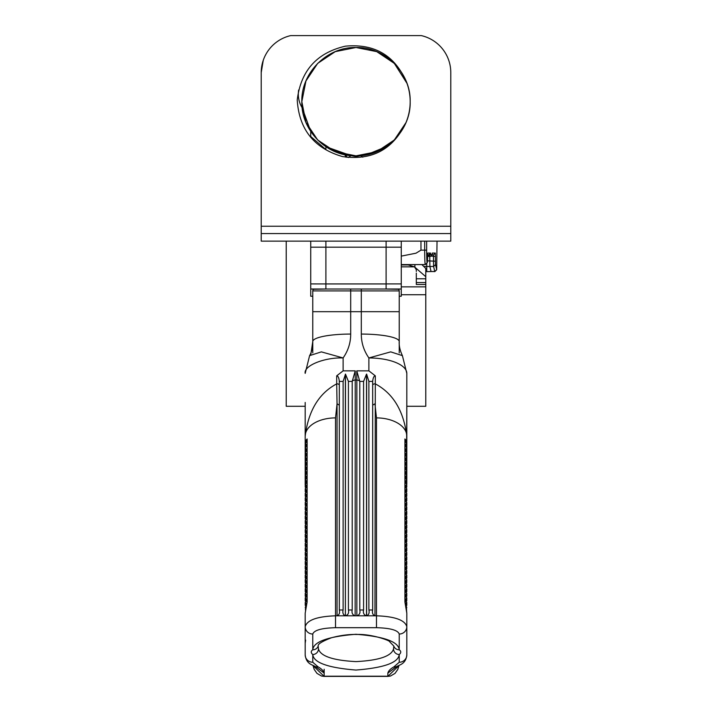 <?xml version="1.0" encoding="UTF-8"?>
<svg xmlns="http://www.w3.org/2000/svg" width="712" height="712" viewBox="0 0 712 712"><rect width="100%" height="100%" fill="white"/><g stroke="black" fill="none" stroke-linecap="round" stroke-linejoin="round"><path stroke-width="1.07" d="M348.471 157.521L350.927 155.617L356 156.542L360.699 155.643L362.826 157.192M344.857 154.691L345.863 157.183M347.011 157.343L345.827 154.887L325.9 146.716L350.963 155.617M358.35 155.803L354.069 155.812M410.174 101.683C410.931 130.608 384.925 156.604 356 155.848C327.075 156.604 301.069 130.608 301.826 101.683C301.069 72.749 327.075 46.752 356 47.508C384.925 46.752 410.931 72.749 410.174 101.683C410.931 130.608 384.925 156.604 356 155.848C327.075 156.604 301.069 130.608 301.826 101.683C301.069 72.749 327.075 46.752 356 47.508C384.925 46.752 410.931 72.749 410.174 101.683C410.931 130.608 384.925 156.604 356 155.848C327.075 156.604 301.069 130.608 301.826 101.683C301.069 72.749 327.075 46.752 356 47.508C384.925 46.752 410.931 72.749 410.174 101.683C410.931 130.608 384.925 156.604 356 155.848C327.075 156.604 301.069 130.608 301.826 101.683C301.069 72.749 327.075 46.752 356 47.508C384.925 46.752 410.931 72.749 410.174 101.683C410.931 130.608 384.925 156.604 356 155.848C327.075 156.604 301.069 130.608 301.826 101.683L305.955 80.946L317.694 63.377L335.272 51.629L356 47.508L376.728 51.629L394.306 63.377L406.97 83.331C395.552 55.883 375.055 43.485 345.489 46.147C316.84 52.759 300.749 70.728 297.233 100.036C299.12 129.557 314.214 148.399 342.508 156.569C371.931 160.814 393.077 149.511 405.947 122.651L394.306 139.988L376.728 151.727L356 155.848L335.272 151.727L317.694 139.988L305.955 122.411L301.826 101.683L305.955 80.946L317.694 63.377L335.272 51.629L356 47.508L376.728 51.629L394.306 63.377L406.97 83.331L394.306 63.377L376.728 51.629L356 47.508L335.272 51.629L317.694 63.377L305.955 80.946L301.826 101.683L305.955 80.946L317.694 63.377L335.272 51.629L356 47.508L376.728 51.629L394.306 63.377L406.97 83.331L394.306 63.377L376.728 51.629L356 47.508L335.272 51.629L317.694 63.377L305.955 80.946L301.826 101.683C301.069 72.749 327.075 46.752 356 47.508C384.925 46.752 410.931 72.749 410.174 101.683C410.931 130.608 384.925 156.604 356 155.848C327.075 156.604 301.069 130.608 301.826 101.683C301.069 72.749 327.075 46.752 356 47.508C384.925 46.752 410.931 72.749 410.174 101.683C410.931 130.608 384.925 156.604 356 155.848C327.075 156.604 301.069 130.608 301.826 101.683L305.955 80.946L317.694 63.377L335.272 51.629L356 47.508L376.728 51.629L394.306 63.377L406.97 83.331L394.306 63.377L376.728 51.629L356 47.508L335.272 51.629L317.694 63.377L305.955 80.946L301.826 101.683L305.955 80.946L317.694 63.377L335.272 51.629L356 47.508L376.728 51.629L394.306 63.377L406.97 83.331A54.174 54.174 0 0 1 410.174 101.683C410.931 130.608 384.925 156.604 356 155.848C327.075 156.604 301.069 130.608 301.826 101.683C301.069 72.749 327.075 46.752 356 47.508C384.925 46.752 410.931 72.749 410.174 101.683C410.931 130.608 384.925 156.604 356 155.848C327.075 156.604 301.069 130.608 301.826 101.683L305.955 122.411L317.694 139.988L335.272 151.727L356 155.848L376.728 151.727L394.306 139.988L405.947 122.651L394.306 139.988L376.728 151.727L356 155.848L335.272 151.727L317.694 139.988L305.955 122.411L301.826 101.683C301.069 130.608 327.075 156.604 356 155.848C384.925 156.604 410.931 130.608 410.174 101.683A54.174 54.174 0 0 1 405.947 122.651C395.961 143.735 379.309 154.798 356 155.848C327.075 156.604 301.069 130.608 301.826 101.683C301.221 129.504 325.037 154.869 353.018 155.768M368.709 154.335L360.655 155.652M345.213 154.762L325.9 146.716L331.925 150.205M298.631 90.024C297.687 96.431 298.871 102.359 302.182 107.824L310.735 131.444L310.735 136.508L325.9 149.538L325.9 147.847M368.273 154.442L386.1 146.716L366.573 154.807M382.139 149.128L386.1 146.716L366.413 154.842M261.215 233.581L261.215 241.128L450.785 241.128L450.785 233.581L261.215 233.581L261.215 72.571L263.253 60.289M405.929 122.695L394.306 139.988L377.956 151.202L358.581 155.786M325.9 149.538L325.9 146.716M302.52 110.28L302.182 107.824M407.647 118.032L407.068 119.741M450.785 233.581L450.785 72.571A37.914 37.914 0 0 0 421.299 35.6L290.701 35.6A37.914 37.914 0 0 0 261.215 72.571M450.785 226.238L261.215 226.238M325.9 288.992L310.735 288.992L310.735 283.91L325.9 283.937L325.9 247.162L325.9 283.91M386.1 241.128L386.1 247.162L310.735 247.171L310.735 283.91M310.735 247.171L310.735 241.128M401.265 241.128L401.265 288.992L386.1 288.992M401.265 247.171L386.1 247.171L386.1 283.91L401.265 283.91M386.1 247.162L386.1 283.91M386.1 289.019L325.9 289.019L325.9 283.937L386.1 283.937L386.1 289.019L398.302 289.286M325.9 247.162L325.9 241.128M305.19 620.606L305.19 643.274L305.644 640.097M313.04 665.587L324.156 676.4L387.844 676.4L398.96 665.587M325.9 289.019L313.698 289.286M318.193 646.033L318.442 648.792C320.347 656.126 332.869 660.398 356 661.608C379.104 660.416 391.618 656.144 393.558 648.792L393.807 646.033A5.687 5.474 -17.8 0 0 399.227 649.789C398.409 641.663 383.973 636.492 355.92 634.276C327.921 636.546 313.538 641.717 312.773 649.789A5.687 5.474 17.8 0 0 318.193 646.033L318.193 646.033C317.659 644.111 322.082 641.361 331.445 637.765C340.612 635.327 349.12 634.232 356.988 634.472C371.833 633.822 390.701 640.889 389.642 641.743L393.807 646.033M318.442 648.792A5.687 5.474 162.2 0 1 312.773 654.542C313.565 662.632 327.947 667.803 355.938 670.054C383.973 667.838 398.4 662.667 399.227 654.542A5.687 5.474 -162.2 0 1 393.558 648.792M396.415 666.699L387.844 673.107C388.414 670.891 390.443 668.799 393.941 666.841A7.583 6.123 68.5 0 0 396.718 666.574L396.077 666.841M393.941 666.841L399.227 662.249L399.227 654.542C401.248 652.788 401.248 651.204 399.227 649.789L399.227 634.036C397.875 630.182 390.292 628.064 376.47 627.69L335.53 627.69C321.708 628.064 314.125 630.182 312.773 634.036A7.583 7.325 180 0 1 305.19 626.711L305.19 654.924A7.583 7.325 0 0 0 312.773 662.249L318.059 666.841C321.548 668.799 323.586 670.891 324.156 673.107L315.585 666.699M399.227 634.036A7.583 7.325 0 0 0 406.81 626.711C405.003 620.09 394.893 616.458 376.47 615.809L376.47 627.69M399.227 662.249A7.583 7.325 0 0 0 406.81 654.924L406.81 613.219L404.914 602.014L404.914 438.975L406.694 441.013L406.81 442.321L406.81 436.127A30.331 18.227 180 0 0 376.47 417.899L374.957 403.802L372.679 405.164L372.679 609.979C371.993 612.916 372.75 614.856 374.957 615.809L366.618 615.809C368.825 614.848 369.581 612.907 368.887 609.979L368.887 381.41L366.618 374.12L366.618 615.809L356.854 615.809C359.462 614.954 360.441 613.014 359.791 609.979L359.791 381.41L363.583 381.41L363.583 609.979C362.924 612.996 363.903 614.946 366.52 615.809L366.52 374.12L363.583 381.41M335.53 627.69L335.53 615.809C317.107 616.458 306.997 620.09 305.19 626.711L305.19 613.219L307.095 601.889L307.086 600.528L305.19 598.632L305.537 598.285M348.417 381.41L352.209 381.41L352.209 609.979C351.55 612.996 352.529 614.946 355.146 615.809L345.48 615.809C348.088 614.954 349.067 613.014 348.417 609.979L348.417 381.41L345.48 374.12L343.113 381.41L343.113 609.979C342.419 612.916 343.175 614.856 345.382 615.809L337.043 615.809C339.25 614.848 340.007 612.907 339.321 609.979L339.321 405.164L337.043 403.802L336.696 383.875C318.869 393.362 308.367 410.78 305.19 436.127L305.19 442.321L305.306 441.013L307.139 438.966L307.139 601.836L305.19 613.219M318.059 666.841A7.583 6.123 111.5 0 1 315.283 666.574L315.923 666.841M315.95 666.886L324.156 673.107L324.156 676.204L387.844 676.204L387.844 673.107L396.05 666.886M305.19 643.283L305.19 654.924C306.311 664.429 312.55 664.643 315.283 666.574M396.718 666.574C399.396 664.723 405.831 664.252 406.81 654.924L406.81 642.589M406.81 643.283L406.81 642.269M335.53 417.899L337.043 403.802L337.043 615.809L335.53 615.809L335.53 417.899A30.331 18.227 180 0 0 305.19 436.127L305.19 402.449M307.086 486.892L305.19 484.997L305.19 436.127M406.81 402.449L406.463 484.649M406.81 373.293A37.914 34.016 180 0 1 406.81 373.373L406.81 436.127C403.633 410.78 393.131 393.362 375.304 383.875L374.957 615.809L376.47 615.809L376.47 417.899M406.338 442.926A0.756 0.659 0 0 0 406.81 442.321L406.801 484.302L404.914 482.407L404.914 440.025L406.178 442.962M406.694 441.013L406.107 441.698M404.914 438.975L404.914 441.502L406.81 443.398L404.914 445.294L406.81 447.937L404.914 449.833M404.914 602.014L404.914 482.407M307.139 438.966L307.086 601.907M305.306 441.013L306.107 441.529L307.086 439.242M305.822 442.962L305.893 441.698M307.086 486.198L305.19 484.302L305.19 442.321A0.756 0.659 180 0 0 305.662 442.926M307.086 563.477L305.19 561.581L307.086 559.685L307.086 600.528M307.086 440.025L307.086 441.502L305.19 443.398L307.086 445.294L305.19 447.937L307.086 449.833M372.679 405.164L372.679 385.041A2.278 1.433 -0.5 0 1 375.304 383.875L375.313 375.838L368.887 370.863L356.765 370.863L359.791 381.41A3.035 1.824 -0 0 0 356.854 380.048L356.854 615.809L355.146 615.809L355.235 370.863L343.113 370.863L343.113 357.949C324.352 357.264 303.499 365.745 305.19 373.373L309.604 355.626L321.37 351.879L343.113 357.949C348.168 350.678 350.704 342.721 350.696 334.07L350.696 311.687L361.304 311.687L361.304 334.07C361.296 342.721 363.832 350.678 368.887 357.949L368.887 370.863M406.81 478.117L406.178 478.749L406.81 478.117M405.893 441.529L404.914 440.078M404.914 486.892L406.677 484.703M406.677 484.436L406.73 484.917M406.597 461.367L406.463 460.815M406.249 461.02L406.463 460.121M405.217 450.901L406.81 449.317L406.463 448.969M405.911 460.682L406.81 459.783L406.463 459.436M406.597 470.454L406.463 469.902M404.914 450.527L406.81 448.631L406.463 448.284M405.564 460.335L406.81 459.098L406.463 458.751M406.249 470.116L406.463 469.217M405.217 459.988L406.81 458.403L406.463 458.065M405.911 469.769L406.81 468.87L406.463 468.532M406.597 479.55L406.463 478.998M404.914 454.381L406.81 452.485L404.914 450.589M405.217 464.536L406.81 462.951L406.463 462.604M405.911 474.317L406.81 473.418L406.463 473.071M406.597 484.098L406.463 483.537M404.914 458.928L406.81 457.033L404.914 455.137M405.217 469.083L406.81 467.499L406.463 467.152M405.911 478.864L406.81 477.966L406.463 477.618M406.597 488.637L406.463 488.085M404.914 463.476L406.81 461.581L404.914 459.685M405.217 473.631L406.81 472.047L406.463 471.7M405.911 483.404L406.81 482.505L406.463 482.166M406.597 493.185L406.463 492.633M404.914 468.015L406.81 466.12L404.914 464.224M405.217 478.17L406.81 476.586L406.463 476.248M405.911 487.951L406.81 487.053L406.463 486.714M406.597 497.733L406.463 497.181M404.914 472.563L406.81 470.668L404.914 468.772M405.217 482.718L406.81 481.134L406.463 480.787M405.911 492.499L406.81 491.6L406.463 491.253M406.597 502.28L406.463 501.72M404.914 477.111L406.81 475.216L404.914 473.32M405.217 487.266L406.81 485.682L406.463 485.335M405.911 497.047L406.81 496.148L406.463 495.801M406.597 506.819L406.463 506.268M404.914 481.659L406.81 479.763L404.914 477.868M405.217 491.814L406.81 490.221L406.463 489.883M405.911 501.586L406.81 500.687L406.463 500.349M406.597 511.367L406.463 510.816M404.914 491.431L406.81 489.536L406.463 489.197M405.564 501.248L406.81 500.002L406.463 499.664M406.249 511.02L406.463 510.121M404.914 490.746L406.81 488.85L404.914 486.955M405.217 500.901L406.81 499.317L406.463 498.97M405.911 510.682L406.81 509.783L406.463 509.436M406.597 520.454L406.463 519.902M404.914 500.527L406.81 498.631L406.463 498.284M405.564 510.335L406.81 509.098L406.463 508.751M406.249 520.116L406.463 519.217M404.914 505.066L406.81 503.17L406.463 502.832M405.564 514.883L406.81 513.637L406.463 513.299M406.249 524.664L406.463 523.765M404.914 504.381L406.81 502.485L404.914 500.589M405.217 514.536L406.81 512.952L406.463 512.613M405.911 524.317L406.81 523.418L406.463 523.071M406.597 534.098L406.463 533.537M404.914 514.162L406.81 512.266L406.463 511.919M405.564 523.97L406.81 522.733L406.463 522.386M406.249 533.751L406.463 532.852M404.914 513.477L406.81 511.581L404.914 509.685M405.217 523.632L406.81 522.047L406.463 521.7M405.911 533.404L406.81 532.514L406.463 532.167M406.597 543.185L406.463 542.633M404.914 523.249L406.81 521.353L406.463 521.015M405.564 533.066L406.81 531.819L406.463 531.481M406.249 542.847L406.463 541.948M404.914 522.563L406.81 520.668L404.914 518.772M405.217 532.718L406.81 531.134L406.463 530.787M405.911 542.5L406.81 541.601L406.463 541.254M406.597 552.281L406.463 551.72M404.914 532.345L406.81 530.449L406.463 530.102M405.564 542.152L406.81 540.915L406.463 540.568M406.249 551.933L406.463 551.035M404.914 536.893L406.81 534.997L406.463 534.65M405.564 546.7L406.81 545.454L406.463 545.116M406.249 556.481L406.463 555.582M404.914 541.432L406.81 539.536L406.463 539.198M405.564 551.248L406.81 550.002L406.463 549.664M406.249 561.02L406.463 560.13M404.914 540.746L406.81 538.851L404.914 536.955M405.217 550.901L406.81 549.317L406.463 548.97M405.911 560.682L406.81 559.783L406.463 559.436M406.597 570.463L406.463 569.903M404.914 545.294L406.81 543.398L404.914 541.503M405.217 555.449L406.81 553.865L406.463 553.518M405.911 565.23L406.81 564.331L406.463 563.984M406.597 575.002L406.463 574.451M404.914 549.842L406.81 547.946L404.914 546.051M405.217 559.997L406.81 558.404L406.463 558.066M405.911 569.769L406.81 568.87L406.463 568.532M406.597 579.55L406.463 578.998M404.914 559.614L406.81 557.718L406.463 557.38M405.564 569.431L406.81 568.185L406.463 567.847M406.249 579.203L406.463 578.304M404.914 564.162L406.81 562.266L406.463 561.919M405.564 573.97L406.81 572.733L406.463 572.386M406.249 583.751L406.463 582.852M404.914 563.477L406.81 561.581L404.914 559.685M405.217 573.632L406.81 572.048L406.463 571.7M405.911 583.404L406.81 582.514L406.463 582.167M406.597 593.185L406.463 592.633M404.914 568.016L406.81 566.12L404.914 564.224M405.217 578.18L406.81 576.587L406.463 576.248M405.911 587.952L406.81 587.053L406.463 586.715M406.597 597.733L406.463 597.181M404.914 572.564L406.81 570.668L404.914 568.772M405.217 582.719L406.81 581.134L406.463 580.796M405.911 592.5L406.81 591.601L406.463 591.254M406.597 602.281L406.463 601.72M404.914 582.345L406.81 580.449L406.463 580.102M405.564 592.153L406.81 590.916L406.463 590.568M406.249 601.934L406.463 601.035M404.914 586.893L406.81 584.997L406.463 584.65M405.564 596.701L406.81 595.463L406.463 595.116M406.045 606.686L406.463 605.583M404.914 586.198L406.81 584.303L404.914 582.407M405.217 596.353L406.81 594.769L406.463 594.431M405.929 606.117L406.81 605.236L406.463 604.897M404.914 590.746L406.81 588.851L404.914 586.955M405.217 600.901L406.81 599.317L406.463 598.97M406.597 609.997L406.534 609.508M404.914 595.294L406.81 593.399L404.914 591.503M405.68 604.986L406.81 603.865L406.463 603.518M405.546 604.435L406.81 603.18L406.463 602.833M406.329 608.199L406.81 607.719L406.116 607.033M405.413 603.874L406.81 602.486L404.914 600.59M406.427 608.787L406.463 608.066M404.914 599.842L406.81 597.947L404.914 596.051M406.516 609.383L406.463 608.751M404.914 600.528L406.81 598.632L406.463 598.285M405.804 605.547L406.81 604.55L406.463 604.203M404.914 595.98L406.81 594.084L406.463 593.737M405.564 601.248L406.81 600.002L406.463 599.664M404.914 591.432L406.81 589.536L406.463 589.198M405.911 601.587L406.81 600.697L406.463 600.349M405.217 591.814L406.81 590.23L406.463 589.883M404.914 581.659L406.81 579.764L404.914 577.868M406.249 607.167L406.463 606.268M405.911 597.048L406.81 596.149L406.463 595.802M405.217 587.267L406.81 585.682L406.463 585.335M404.914 577.112L406.81 575.216L404.914 573.32M406.597 607.514L406.463 606.953M406.249 597.386L406.463 596.487M405.564 587.614L406.81 586.368L406.463 586.021M404.914 577.797L406.81 575.901L406.463 575.563M406.249 592.847L406.463 591.948M405.564 583.066L406.81 581.82L406.463 581.481M404.914 573.249L406.81 571.353L406.463 571.015M406.249 588.299L406.463 587.4M405.564 578.518L406.81 577.281L406.463 576.934M404.914 568.71L406.81 566.814L406.463 566.467M406.597 588.637L406.463 588.085M405.911 578.865L406.81 577.966L406.463 577.619M405.217 569.084L406.81 567.5L406.463 567.153M404.914 558.929L406.81 557.033L404.914 555.138M406.597 584.098L406.463 583.537M405.911 574.317L406.81 573.418L406.463 573.071M405.217 564.536L406.81 562.952L406.463 562.614M404.914 554.381L406.81 552.485L404.914 550.59M406.249 574.664L406.463 573.765M405.564 564.883L406.81 563.637L406.463 563.299M404.914 555.066L406.81 553.171L406.463 552.832M406.249 570.116L406.463 569.217M405.564 560.335L406.81 559.098L406.463 558.751M404.914 550.527L406.81 548.632L406.463 548.284M406.249 565.568L406.463 564.669M405.564 555.787L406.81 554.55L406.463 554.203M404.914 545.979L406.81 544.084L406.463 543.737M406.597 565.915L406.463 565.355M405.911 556.134L406.81 555.235L406.463 554.897M405.217 546.353L406.81 544.769L406.463 544.431M404.914 536.198L406.81 534.303L404.914 532.407M406.597 561.368L406.463 560.816M405.911 551.586L406.81 550.688L406.463 550.349M405.217 541.814L406.81 540.23L406.463 539.883M404.914 531.659L406.81 529.764L404.914 527.868M406.597 556.82L406.463 556.268M405.911 547.047L406.81 546.149L406.463 545.801M405.217 537.266L406.81 535.682L406.463 535.335M404.914 527.111L406.81 525.216L404.914 523.32M406.249 547.386L406.463 546.487M405.564 537.613L406.81 536.367L406.463 536.02M404.914 527.797L406.81 525.901L406.463 525.554M406.597 547.733L406.463 547.181M405.911 537.952L406.81 537.053L406.463 536.714M405.217 528.171L406.81 526.586L406.463 526.248M404.914 518.016L406.81 516.12L404.914 514.224M406.249 538.299L406.463 537.4M405.564 528.518L406.81 527.281L406.463 526.933M404.914 518.71L406.81 516.814L406.463 516.467M406.597 538.637L406.463 538.085M405.911 528.865L406.81 527.966L406.463 527.619M405.217 519.084L406.81 517.499L406.463 517.152M404.914 508.929L406.81 507.033L404.914 505.137M406.249 529.203L406.463 528.304M405.564 519.431L406.81 518.185L406.463 517.838M404.914 509.614L406.81 507.718L406.463 507.38M406.597 529.55L406.463 528.998M405.911 519.769L406.81 518.87L406.463 518.532M405.217 509.997L406.81 508.404L406.463 508.065M404.914 499.833L406.81 497.937L404.914 496.042M406.597 525.002L406.463 524.45M405.911 515.221L406.81 514.331L406.463 513.984M405.217 505.449L406.81 503.865L406.463 503.517M404.914 495.294L406.81 493.398L404.914 491.502M406.249 515.568L406.463 514.669M405.564 505.787L406.81 504.55L406.463 504.203M404.914 495.979L406.81 494.084L406.463 493.736M406.597 515.915L406.463 515.354M405.911 506.134L406.81 505.235L406.463 504.897M405.217 496.353L406.81 494.769L406.463 494.431M406.597 484.783L404.914 486.198M406.249 506.481L406.463 505.582M405.564 496.7L406.81 495.454L406.463 495.116M406.249 501.933L406.463 501.034M405.564 492.152L406.81 490.915L406.463 490.568M404.914 482.344L406.81 480.449L406.463 480.102M406.249 497.385L406.463 496.487M405.564 487.604L406.81 486.367L406.463 486.02M404.914 477.797L406.81 475.901L406.463 475.554M406.249 492.838L406.463 491.947M405.564 483.065L406.81 481.819L406.463 481.481M404.914 473.249L406.81 471.353L406.463 471.015M406.249 488.298L406.463 487.4M405.564 478.517L406.81 477.271L406.463 476.933M404.914 468.71L406.81 466.814L406.463 466.467M406.249 483.751L406.463 482.852M405.564 473.969L406.81 472.732L406.463 472.385M404.914 464.162L406.81 462.266L406.463 461.919M406.249 479.203L406.463 478.304M405.564 469.431L406.81 468.184L406.463 467.837M404.914 459.614L406.81 457.718L406.463 457.371M406.249 474.664L406.463 473.765M405.564 464.883L406.81 463.637L406.463 463.298M404.914 455.066L406.81 453.17L406.463 452.832M406.597 475.002L406.463 474.45M405.911 465.221L406.81 464.331L406.463 463.984M405.217 455.449L406.81 453.864L406.463 453.517M406.249 465.568L406.463 464.669M405.564 455.787L406.81 454.55L406.463 454.203M406.597 465.915L406.463 465.354M405.911 456.134L406.81 455.235L406.463 454.888M406.249 456.481L406.463 455.582M307.086 440.078L306.107 441.529M339.321 405.164L339.321 385.041A2.278 1.433 -179.5 0 0 336.696 383.875L336.687 375.838L343.113 370.863M305.19 478.117L305.822 478.749L305.19 478.117M356.765 370.863L356.854 380.048L355.146 380.048A3.035 1.824 0 0 0 352.209 381.41L355.235 370.863M336.687 375.838C338.084 375.945 338.965 377.805 339.321 381.41L343.113 381.41M368.887 381.41L372.679 381.41C373.035 377.805 373.916 375.945 375.313 375.838M372.679 385.041L372.679 381.41M339.321 381.41L339.321 385.041M307.086 450.527L305.19 448.631L305.537 448.284M305.751 456.481L305.537 455.582M306.436 455.787L305.19 454.55L305.537 454.203M307.086 455.066L305.19 453.17L305.537 452.832M305.751 461.02L305.537 460.121M306.436 460.335L305.19 459.098L305.537 458.751M307.086 459.614L305.19 457.718L305.537 457.371M305.404 465.915L305.537 465.354M306.089 465.221L305.19 464.331L305.537 463.984M306.783 464.536L305.19 462.951L305.537 462.604M307.086 463.476L305.19 461.581L307.086 459.685M305.751 470.116L305.537 469.217M306.436 469.431L305.19 468.184L305.537 467.837M307.086 468.71L305.19 466.814L305.537 466.467M305.751 474.664L305.537 473.765M306.436 473.969L305.19 472.732L305.537 472.385M307.086 473.249L305.19 471.353L305.537 471.015M305.751 479.203L305.537 478.304M306.436 478.517L305.19 477.271L305.537 476.933M307.086 477.797L305.19 475.901L305.537 475.554M305.404 484.098L305.537 483.537M306.089 483.404L305.19 482.505L305.537 482.166M306.783 482.718L305.19 481.134L305.537 480.787M307.086 481.659L305.19 479.763L307.086 477.868M305.404 488.637L305.537 488.085M306.089 487.951L305.19 487.053L305.537 486.714M306.783 487.266L305.19 485.682L305.537 485.335M305.297 484.463L307.086 482.407M305.404 493.185L305.537 492.633M306.089 492.499L305.19 491.6L305.537 491.253M306.783 491.814L305.19 490.221L305.537 489.883M307.086 490.746L305.19 488.85L307.086 486.955M305.404 497.733L305.537 497.181M306.089 497.047L305.19 496.148L305.537 495.801M306.783 496.353L305.19 494.769L305.537 494.431M307.086 495.294L305.19 493.398L307.086 491.502M305.404 502.28L305.537 501.72M306.089 501.586L305.19 500.687L305.537 500.349M306.783 500.901L305.19 499.317L305.537 498.97M307.086 499.833L305.19 497.937L307.086 496.042M305.404 506.819L305.537 506.268M306.089 506.134L305.19 505.235L305.537 504.897M306.783 505.449L305.19 503.865L305.537 503.517M307.086 504.381L305.19 502.485L307.086 500.589M305.751 511.02L305.537 510.121M306.436 510.335L305.19 509.098L305.537 508.751M307.086 509.614L305.19 507.718L305.537 507.38M305.404 515.915L305.537 515.354M306.089 515.221L305.19 514.331L305.537 513.984M306.783 514.536L305.19 512.952L305.537 512.613M307.086 513.477L305.19 511.581L307.086 509.685M305.751 520.116L305.537 519.217M306.436 519.431L305.19 518.185L305.537 517.838M307.086 518.71L305.19 516.814L305.537 516.467M305.404 525.002L305.537 524.45M306.089 524.317L305.19 523.418L305.537 523.071M306.783 523.632L305.19 522.047L305.537 521.7M307.086 522.563L305.19 520.668L307.086 518.772M305.751 529.203L305.537 528.304M306.436 528.518L305.19 527.281L305.537 526.933M307.086 527.797L305.19 525.901L305.537 525.554M305.404 534.098L305.537 533.537M306.089 533.404L305.19 532.514L305.537 532.167M306.783 532.718L305.19 531.134L305.537 530.787M307.086 531.659L305.19 529.764L307.086 527.868M305.751 538.299L305.537 537.4M306.436 537.613L305.19 536.367L305.537 536.02M307.086 536.893L305.19 534.997L305.537 534.65M305.751 542.847L305.537 541.948M306.436 542.152L305.19 540.915L305.537 540.568M307.086 541.432L305.19 539.536L305.537 539.198M305.751 547.386L305.537 546.487M306.436 546.7L305.19 545.454L305.537 545.116M307.086 545.979L305.19 544.084L305.537 543.737M305.751 551.933L305.537 551.035M306.436 551.248L305.19 550.002L305.537 549.664M307.086 550.527L305.19 548.632L305.537 548.284M305.751 556.481L305.537 555.582M306.436 555.787L305.19 554.55L305.537 554.203M307.086 555.066L305.19 553.171L305.537 552.832M305.751 561.02L305.537 560.13M306.436 560.335L305.19 559.098L305.537 558.751M307.086 559.614L305.19 557.718L305.537 557.38M305.751 565.568L305.537 564.669M306.436 564.883L305.19 563.637L305.537 563.299M307.086 564.162L305.19 562.266L305.537 561.919M305.751 570.116L305.537 569.217M306.436 569.431L305.19 568.185L305.537 567.847M307.086 568.71L305.19 566.814L305.537 566.467M305.751 574.664L305.537 573.765M306.436 573.97L305.19 572.733L305.537 572.386M307.086 573.249L305.19 571.353L305.537 571.015M305.751 579.203L305.537 578.304M306.436 578.518L305.19 577.281L305.537 576.934M307.086 577.797L305.19 575.901L305.537 575.563M305.404 584.098L305.537 583.537M306.089 583.404L305.19 582.514L305.537 582.167M306.783 582.719L305.19 581.134L305.537 580.796M307.086 581.659L305.19 579.764L307.086 577.868M305.751 588.299L305.537 587.4M306.436 587.614L305.19 586.368L305.537 586.021M307.086 586.893L305.19 584.997L305.537 584.65M305.404 593.185L305.537 592.633M306.089 592.5L305.19 591.601L305.537 591.254M306.783 591.814L305.19 590.23L305.537 589.883M307.086 590.746L305.19 588.851L307.086 586.955M305.751 597.386L305.537 596.487M306.436 596.701L305.19 595.463L305.537 595.116M307.086 595.98L305.19 594.084L305.537 593.737M305.404 602.281L305.537 601.72M306.089 601.587L305.19 600.697L305.537 600.349M306.783 600.901L305.19 599.317L305.537 598.97M307.086 599.842L305.19 597.947L307.086 596.051M305.404 607.514L305.537 606.953M305.955 606.686L305.537 605.583M306.196 605.547L305.19 604.55L305.537 604.203M306.454 604.435L305.19 603.18L305.537 602.833M305.404 609.997L305.466 609.508M305.573 608.787L305.537 608.066M305.671 608.199L305.19 607.719L305.884 607.033M305.484 609.383L305.537 608.751M306.587 603.874L305.19 602.486L307.086 600.59M306.32 604.986L305.19 603.865L305.537 603.518M306.071 606.117L305.19 605.236L305.537 604.897M305.751 607.167L305.537 606.268M306.436 601.248L305.19 600.002L305.537 599.664M305.751 601.934L305.537 601.035M307.086 595.294L305.19 593.399L307.086 591.503M306.783 596.353L305.19 594.769L305.537 594.431M306.089 597.048L305.19 596.149L305.537 595.802M305.404 597.733L305.537 597.181M307.086 591.432L305.19 589.536L305.537 589.198M306.436 592.153L305.19 590.916L305.537 590.568M305.751 592.847L305.537 591.948M307.086 586.198L305.19 584.303L307.086 582.407M306.783 587.267L305.19 585.682L305.537 585.335M306.089 587.952L305.19 587.053L305.537 586.715M305.404 588.637L305.537 588.085M307.086 582.345L305.19 580.449L305.537 580.102M306.436 583.066L305.19 581.82L305.537 581.481M305.751 583.751L305.537 582.852M307.086 577.112L305.19 575.216L307.086 573.32M306.783 578.18L305.19 576.587L305.537 576.248M306.089 578.865L305.19 577.966L305.537 577.619M305.404 579.55L305.537 578.998M307.086 572.564L305.19 570.668L307.086 568.772M306.783 573.632L305.19 572.048L305.537 571.7M306.089 574.317L305.19 573.418L305.537 573.071M305.404 575.002L305.537 574.451M307.086 568.016L305.19 566.12L307.086 564.224M306.783 569.084L305.19 567.5L305.537 567.153M306.089 569.769L305.19 568.87L305.537 568.532M305.404 570.463L305.537 569.903M306.783 564.536L305.19 562.952L305.537 562.614M306.089 565.23L305.19 564.331L305.537 563.984M305.404 565.915L305.537 565.355M307.086 558.929L305.19 557.033L307.086 555.138M306.783 559.997L305.19 558.404L305.537 558.066M306.089 560.682L305.19 559.783L305.537 559.436M305.404 561.368L305.537 560.816M307.086 554.381L305.19 552.485L307.086 550.59M306.783 555.449L305.19 553.865L305.537 553.518M306.089 556.134L305.19 555.235L305.537 554.897M305.404 556.82L305.537 556.268M307.086 549.842L305.19 547.946L307.086 546.051M306.783 550.901L305.19 549.317L305.537 548.97M306.089 551.586L305.19 550.688L305.537 550.349M305.404 552.281L305.537 551.72M307.086 545.294L305.19 543.398L307.086 541.503M306.783 546.353L305.19 544.769L305.537 544.431M306.089 547.047L305.19 546.149L305.537 545.801M305.404 547.733L305.537 547.181M307.086 540.746L305.19 538.851L307.086 536.955M306.783 541.814L305.19 540.23L305.537 539.883M306.089 542.5L305.19 541.601L305.537 541.254M305.404 543.185L305.537 542.633M307.086 536.198L305.19 534.303L307.086 532.407M306.783 537.266L305.19 535.682L305.537 535.335M306.089 537.952L305.19 537.053L305.537 536.714M305.404 538.637L305.537 538.085M307.086 532.345L305.19 530.449L305.537 530.102M306.436 533.066L305.19 531.819L305.537 531.481M305.751 533.751L305.537 532.852M307.086 527.111L305.19 525.216L307.086 523.32M306.783 528.171L305.19 526.586L305.537 526.248M306.089 528.865L305.19 527.966L305.537 527.619M305.404 529.55L305.537 528.998M307.086 523.249L305.19 521.353L305.537 521.015M306.436 523.97L305.19 522.733L305.537 522.386M305.751 524.664L305.537 523.765M307.086 518.016L305.19 516.12L307.086 514.224M306.783 519.084L305.19 517.499L305.537 517.152M306.089 519.769L305.19 518.87L305.537 518.532M305.404 520.454L305.537 519.902M307.086 514.162L305.19 512.266L305.537 511.919M306.436 514.883L305.19 513.637L305.537 513.299M305.751 515.568L305.537 514.669M307.086 508.929L305.19 507.033L307.086 505.137M306.783 509.997L305.19 508.404L305.537 508.065M306.089 510.682L305.19 509.783L305.537 509.436M305.404 511.367L305.537 510.816M307.086 505.066L305.19 503.17L305.537 502.832M306.436 505.787L305.19 504.55L305.537 504.203M305.751 506.481L305.537 505.582M307.086 500.527L305.19 498.631L305.537 498.284M306.436 501.248L305.19 500.002L305.537 499.664M305.751 501.933L305.537 501.034M307.086 495.979L305.19 494.084L305.537 493.736M306.436 496.7L305.19 495.454L305.537 495.116M305.751 497.385L305.537 496.487M307.086 491.431L305.19 489.536L305.537 489.197M306.436 492.152L305.19 490.915L305.537 490.568M305.751 492.838L305.537 491.947M306.436 487.604L305.19 486.367L305.537 486.02M305.751 488.298L305.537 487.4M307.086 482.344L305.19 480.449L305.537 480.102M306.436 483.065L305.19 481.819L305.537 481.481M305.751 483.751L305.537 482.852M307.086 477.111L305.19 475.216L307.086 473.32M306.783 478.17L305.19 476.586L305.537 476.248M306.089 478.864L305.19 477.966L305.537 477.618M305.404 479.55L305.537 478.998M305.19 484.258L305.323 484.703M307.086 472.563L305.19 470.668L307.086 468.772M306.783 473.631L305.19 472.047L305.537 471.7M306.089 474.317L305.19 473.418L305.537 473.071M305.404 475.002L305.537 474.45M307.086 468.015L305.19 466.12L307.086 464.224M306.783 469.083L305.19 467.499L305.537 467.152M306.089 469.769L305.19 468.87L305.537 468.532M305.404 470.454L305.537 469.902M307.086 464.162L305.19 462.266L305.537 461.919M306.436 464.883L305.19 463.637L305.537 463.298M305.751 465.568L305.537 464.669M307.086 458.928L305.19 457.033L307.086 455.137M306.783 459.988L305.19 458.403L305.537 458.065M306.089 460.682L305.19 459.783L305.537 459.436M305.404 461.367L305.537 460.815M307.086 454.381L305.19 452.485L307.086 450.589M306.783 455.449L305.19 453.864L305.537 453.517M306.089 456.134L305.19 455.235L305.537 454.888M306.783 450.901L305.19 449.317L305.537 448.969M406.81 373.373L402.396 355.626L390.719 351.87L368.887 357.949A37.914 15.424 180 0 1 406.81 373.373L406.81 373.266M350.696 289.019L350.696 311.687L312.773 311.687L312.773 341.529L310.886 354.051M402.396 355.626C399.984 350.464 398.934 345.765 399.227 341.529A37.914 7.458 180 0 0 361.304 334.07M399.227 352.894L399.227 290.914L361.304 290.914L361.304 311.687L399.227 311.687M309.604 355.626C311.553 352.556 312.613 347.857 312.773 341.529A37.914 7.458 -0 0 1 350.696 334.07M312.773 352.894L312.773 290.914A1.896 1.896 0 0 1 314.668 289.019L310.735 289.019L310.735 296.237L312.773 296.237M397.332 289.019A1.896 1.896 0 0 1 399.227 290.914A1.896 1.896 0 0 0 397.332 289.019M393.683 289.019L401.265 289.019L401.265 296.237L399.227 296.237M312.764 296.237L312.764 342.712L312.773 296.673M399.227 296.673L399.236 342.712L399.236 296.237M401.265 264.953L408.216 264.953L414.455 266.849L401.265 266.849M421.878 264.588L425.785 268.495L425.785 276.701L415.755 267.979L416.306 269.688L414.455 266.849M416.306 273.097L416.306 284.471L425.785 284.471L425.785 276.701M401.265 286.874L425.785 286.874L425.785 284.471M425.785 286.874L425.785 406.285L406.81 406.285M416.306 278.784L425.785 278.784M415.755 267.979L414.411 266.822M416.306 269.688L416.306 271.432M305.19 406.285L286.215 406.285L286.215 241.128M426.657 241.128L426.657 250.143A12.549 0.534 90 0 0 426.657 252.324A12.549 0.534 90 0 0 427.218 262.683A12.549 0.534 90 0 0 427.716 253.063L430.529 253.063L430.529 254.504L432.264 254.504L432.264 253.063L435.335 253.063L435.522 264.615L436.705 269.732L434.801 271.637L433.608 266.484L433.439 254.958L431.837 254.958M427.218 262.683L425.322 264.57A14.445 0.623 -90 0 1 425.295 264.588A14.445 0.623 -90 0 1 424.69 252.653A14.445 0.623 -90 0 1 424.681 250.143L424.681 241.128M401.265 256.124L416.004 253.196L420.97 250.143L420.97 241.128M429.763 256.4L429.897 266.484L426.746 266.484L426.764 271.637L431.134 271.548M423.765 266.484L426.746 266.484L426.746 263.155M432.264 254.504L430.457 256.4L427.654 256.4M430.529 254.504L428.553 256.4L428.553 254.958L427.69 254.958M434.863 271.459L425.785 271.637M435.522 264.615L433.608 266.484L429.897 266.484L431.054 271.548L434.765 271.548L436.678 269.688L437.035 241.128M430.529 253.063L428.553 254.958M312.773 634.036L312.773 649.789C310.752 651.204 310.752 652.788 312.773 654.542L312.773 662.249M345.382 374.12L345.382 615.809L345.48 374.12M324.156 673.107L324.156 669.244M348.417 609.979L352.209 609.979M359.791 609.979L363.583 609.979M368.887 609.979L372.679 609.979M339.321 609.979L343.113 609.979M406.178 444.03L406.178 447.305M406.178 449.948L406.178 451.853M305.822 451.853L305.822 449.948M305.822 447.305L305.822 444.03M314.668 289.019A1.896 1.896 0 0 0 312.773 290.914L361.304 290.914L361.304 289.019M414.891 264.588L414.891 267.116M425.785 294.732L401.265 294.732M426.657 250.143L420.97 250.143M427.467 260.859L435.415 261.206M426.764 271.548L425.785 271.548M435.459 256.445L430.742 256.098M435.335 253.063L433.439 254.958M387.844 676.4L390.461 676.044L395.026 673.383L397.786 669.431L398.969 665.578M324.156 676.4L321.539 676.044L316.974 673.383L314.214 669.431L313.031 665.578M404.914 601.898C405.698 603.856 406.329 607.639 406.81 613.219M416.306 282.575L425.785 282.575M401.265 264.588L425.295 264.588"/></g></svg>
